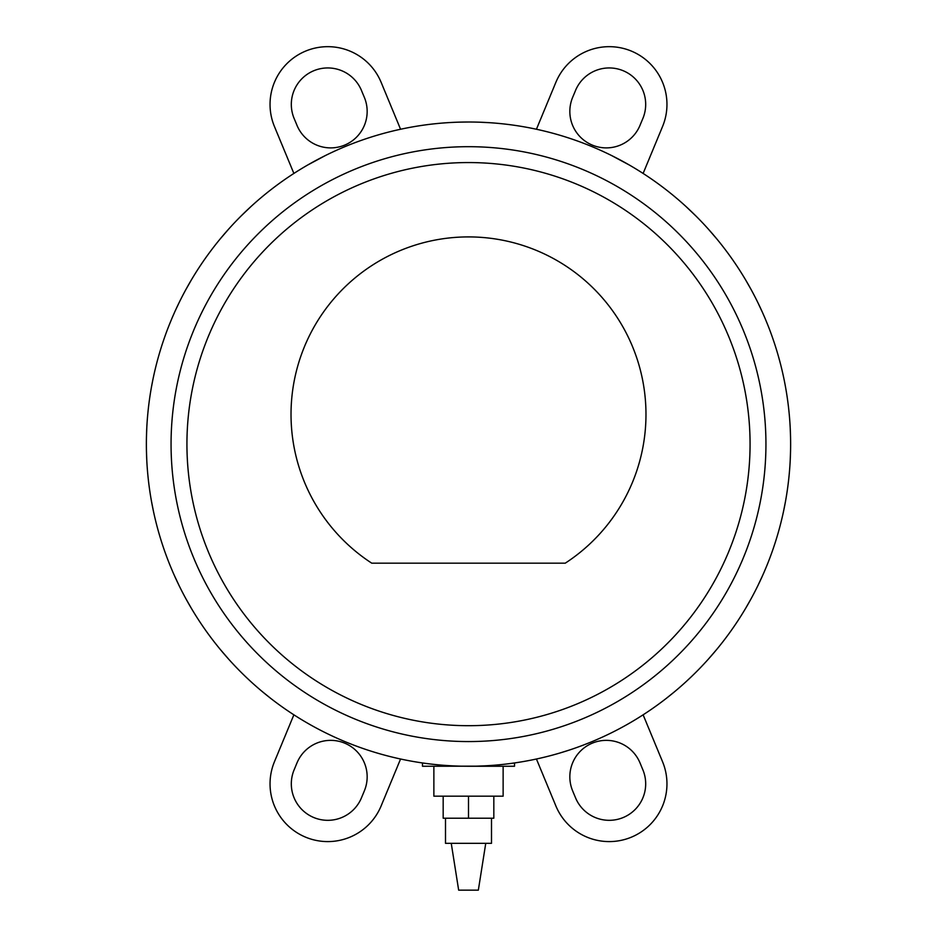<?xml version="1.0" encoding="UTF-8"?>
<svg xmlns="http://www.w3.org/2000/svg" width="937" height="937" viewBox="0 0 937 937"><rect width="100%" height="100%" fill="white"/><g stroke="black" fill="none" stroke-linecap="round" stroke-linejoin="round"><path stroke-width="1.41" d="M186.931 444.126A281.568 281.568 0 0 0 468.5 725.695A281.568 281.568 0 0 0 750.068 444.126A281.568 281.568 0 0 0 468.5 162.558A281.568 281.568 0 0 0 186.931 444.126A281.568 281.568 0 0 0 468.5 725.695A281.568 281.568 0 0 0 750.068 444.126A281.568 281.568 0 0 0 468.5 162.558A281.568 281.568 0 0 0 186.931 444.126M765.939 444.126A297.439 297.439 0 0 1 468.5 741.565A297.439 297.439 0 0 1 171.061 444.126A297.439 297.439 0 0 1 468.5 146.687A297.439 297.439 0 0 1 765.939 444.126A297.439 297.439 0 0 1 468.5 741.565A297.439 297.439 0 0 1 171.061 444.126A297.439 297.439 0 0 1 468.5 146.687A297.439 297.439 0 0 1 765.939 444.126M367.796 750.104L368.522 750.35M454.679 765.962L459.692 766.138M461.121 766.173L475.879 766.173M477.308 766.138L484.195 765.869M559.483 753.137L569.204 750.104L559.483 753.137M474.462 766.197L422.482 766.255L422.482 762.952M346.14 742.116L354.362 745.36L346.14 742.116M270.84 698.487L262.676 691.916M590.86 742.116L582.638 745.36L590.86 742.116M674.324 691.916L666.16 698.487M790.219 460.383L790.559 450.662L790.219 460.383M158.693 532.368L159.231 534.231M777.769 534.231L778.307 532.368M146.441 450.662L146.781 460.383L146.441 450.662M191.218 608.078L185.69 598.356L191.218 608.078M745.782 608.078L751.31 598.356L745.782 608.078M178.955 585.285L174.411 575.564L178.955 585.285M758.045 585.285L762.589 575.564L758.045 585.285M146.371 444.126A322.129 322.129 0 0 0 468.5 766.255A322.129 322.129 0 0 0 790.629 444.126A322.129 322.129 0 0 0 468.5 122.009A322.129 322.129 0 0 0 146.371 444.126M708.372 659.133L716.746 649.411L708.372 659.133M228.628 659.133L220.254 649.411L228.628 659.133M783.519 511.438L785.44 501.717L783.519 511.438M153.481 511.438L151.56 501.717L153.481 511.438M514.518 762.952L514.518 766.255L468.5 766.255M503.134 766.255L503.134 796.169L433.866 796.169L433.866 766.255M371.743 563.172A177.48 177.48 0 0 1 468.5 236.909A177.48 177.48 0 0 1 565.257 563.172L371.743 563.172M491.503 818.212L491.503 843.323L445.497 843.323L445.497 818.212M485.753 843.323L478.338 890.15L458.661 890.15L451.247 843.323M443.178 796.169L443.178 818.212L493.822 818.212L493.822 796.169M468.5 796.169L468.5 818.212M575.529 797.809L572.612 790.781A36.473 36.473 0 0 1 592.348 743.135A36.473 36.473 0 0 1 639.994 762.87L642.911 769.898A36.473 36.473 0 0 1 623.175 817.544A36.473 36.473 0 0 1 575.529 797.809M643.122 714.814L662.564 761.758A57.743 57.743 0 0 1 631.315 837.198A57.743 57.743 0 0 1 555.875 805.949L536.433 759.017M297.006 125.382L294.089 118.367A36.473 36.473 0 0 1 313.825 70.72A36.473 36.473 0 0 1 361.471 90.456L364.388 97.471A36.473 36.473 0 0 1 344.652 145.118A36.473 36.473 0 0 1 297.006 125.382M293.878 173.439L274.436 126.507A57.743 57.743 0 0 1 305.685 51.066A57.743 57.743 0 0 1 381.125 82.315L400.567 129.247M572.612 97.471L575.529 90.456A36.473 36.473 0 0 1 623.175 70.72A36.473 36.473 0 0 1 642.911 118.367L639.994 125.382A36.473 36.473 0 0 1 592.348 145.118A36.473 36.473 0 0 1 572.612 97.471M536.433 129.247L555.875 82.315A57.743 57.743 0 0 1 631.315 51.066A57.743 57.743 0 0 1 662.564 126.507L643.122 173.439M294.089 769.898L297.006 762.87A36.473 36.473 0 0 1 344.652 743.135A36.473 36.473 0 0 1 364.388 790.781L361.471 797.809A36.473 36.473 0 0 1 313.825 817.544A36.473 36.473 0 0 1 294.089 769.898M400.567 759.017L381.125 805.949A57.743 57.743 0 0 1 305.685 837.198A57.743 57.743 0 0 1 274.436 761.758L293.878 714.814M468.5 122.009L458.779 122.15L468.5 122.009M480.435 122.232L490.156 122.735L480.435 122.232M762.589 312.7L758.045 302.967L762.589 312.7M760.493 308.097L760.083 307.231L760.493 308.097M759.72 306.458L758.045 302.967L759.72 306.458M745.782 280.186L751.31 289.908L745.782 280.186M716.746 238.853L708.372 229.132L716.746 238.853M714.509 236.183L713.584 235.093L714.509 236.183M712.905 234.297L712.061 233.313L712.905 234.297M709.309 230.174L708.372 229.132L709.309 230.174M191.218 280.186L185.69 289.908L191.218 280.186M228.628 229.132L220.254 238.853L228.628 229.132M228.277 229.518L227.691 230.174L228.277 229.518M224.95 233.301L224.095 234.297L224.95 233.301M223.416 235.093L222.456 236.218L223.416 235.093M221.823 236.979L220.254 238.853L221.823 236.979M785.206 385.259L785.089 384.674M784.948 383.924L784.737 382.846M784.585 382.015L784.398 381.101M784.164 379.965L784.046 379.368M152.836 379.907L151.56 386.548L152.836 379.907M685.802 206.339L695.98 216.06L685.802 206.339M611.428 155.448L629.289 165.006L611.697 155.577M629.008 164.842L625.916 163.085L629.008 164.842M617.12 158.341L612.447 155.952L617.12 158.341M612.259 155.87L611.088 155.284L612.259 155.87M251.198 206.339L241.02 216.06L251.198 206.339M325.912 155.284L324.741 155.87L325.912 155.284M324.553 155.952L319.88 158.341L324.553 155.952M314.422 161.246L312.431 162.335L314.422 161.246M325.572 155.448L307.711 165.006L325.303 155.577M158.693 355.896L159.231 354.022M178.78 303.319L178.452 303.986L178.78 303.319M178.171 304.595L177.28 306.458L178.171 304.595M176.894 307.266L176.496 308.121L176.894 307.266M176.109 308.964L178.955 302.967L176.109 308.964M790.219 427.869L790.559 437.602L790.219 427.869M146.781 427.869L146.441 437.602L146.781 427.869M778.307 355.896L780.439 363.755L778.307 355.896"/></g></svg>

